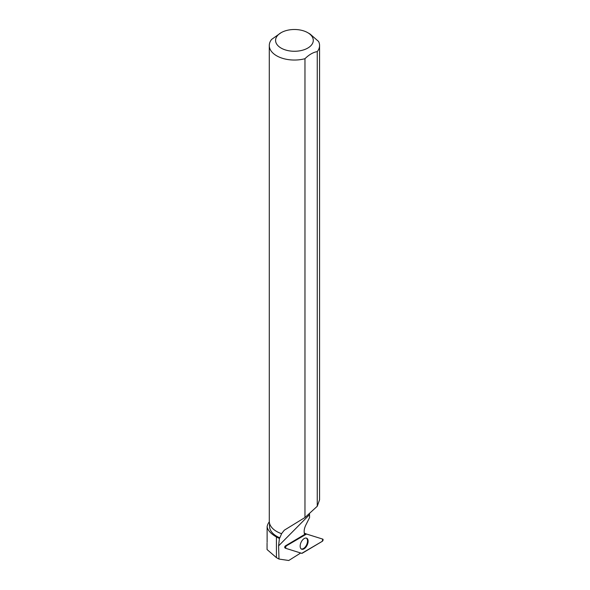 <?xml version="1.0" encoding="UTF-8"?>
<svg xmlns="http://www.w3.org/2000/svg" width="590" height="590" viewBox="0 0 590 590"><rect width="100%" height="100%" fill="white"/><g stroke="black" fill="none" stroke-linecap="round" stroke-linejoin="round"><path stroke-width="0.89" d="M285.523 548.258L301.756 553.339A1.246 0.693 115.2 0 0 302.22 553.25L322.265 541.332A1.246 0.693 115.2 0 0 323.055 540.123A1.246 0.693 115.2 0 0 322.76 539.12L306.527 534.038A1.246 0.693 115.2 0 0 306.527 534.031A1.246 0.693 115.2 0 0 306.062 534.127L286.025 546.045A1.246 0.693 115.2 0 0 285.25 547.166A1.246 0.693 115.2 0 0 285.427 548.213A1.246 0.693 115.2 0 0 285.523 548.258M307.914 542.977A6.047 3.356 115.2 0 0 306.571 538.154A6.047 3.356 115.2 0 0 300.369 544.4A6.047 3.356 115.2 0 0 301.431 549.091A6.047 3.356 115.2 0 0 307.914 542.977M267.115 542.306L267.115 526.7C267.69 530.263 270.795 533.699 276.43 536.996L279.402 538.464L279.837 537.807A24.905 14.381 180 0 1 269.519 526.155L269.519 523.197M304.263 533.08L306.453 534.016M267.056 543.08L267.056 549.541L276.43 557.646L276.43 536.996M269.306 521.848A27.442 15.842 0 0 0 267.115 526.7M307.759 32.686A18.851 10.886 0 0 0 281.098 32.686A18.851 10.886 0 0 0 281.098 48.078A18.851 10.886 0 0 0 304.034 49.752A18.851 10.886 0 0 0 312.53 37.34A18.851 10.886 0 0 0 307.759 32.686L310.016 33.991L318.57 41.455A25.141 14.514 0 0 1 319.574 45.519A25.141 14.514 0 0 1 317.258 51.603C313.165 52.304 309.064 54.671 304.971 58.705L304.971 517.504L317.258 506.264L317.258 51.603M309.485 513.374L309.573 517.585L305.797 525.115C304.086 528.758 303.71 531.87 304.669 534.452L285.479 545.868A1.158 0.642 115.2 0 0 284.764 546.908A1.158 0.642 115.2 0 0 284.926 547.874A1.158 0.642 115.2 0 0 285.014 547.918M300.694 553.007L288.746 560.5L278.981 559.054L278.591 545.861L279.402 538.464M278.981 559.054L276.43 557.646M276.732 531.524A24.905 14.381 180 0 0 276.813 531.568A24.905 14.381 180 0 0 281.585 533.721L281.548 533.677A25.141 14.514 180 0 1 276.651 531.472A25.141 14.514 180 0 1 269.283 521.213L269.283 45.519A25.141 14.514 0 0 0 304.971 58.705M317.258 506.264L319.574 499.774L319.574 45.519M281.585 533.721L279.837 537.807M281.548 533.677L284.292 530.203L304.971 517.504M281.098 32.686L271.599 39.434A25.141 14.514 0 0 0 269.283 45.519M301.092 548.84A5.959 3.304 115.2 0 0 306.586 544.836A5.959 3.304 115.2 0 0 306.158 538.05M306.534 534.038L286.025 546.045L285.531 548.258L301.756 553.339L322.258 541.332L322.76 539.12L306.52 534.031M285.346 548.139L284.845 547.808M285.479 545.868L286.025 546.045M306.062 534.127L304.366 533.567M309.492 514.672L278.591 545.861M284.926 547.874L285.427 548.213"/></g></svg>
